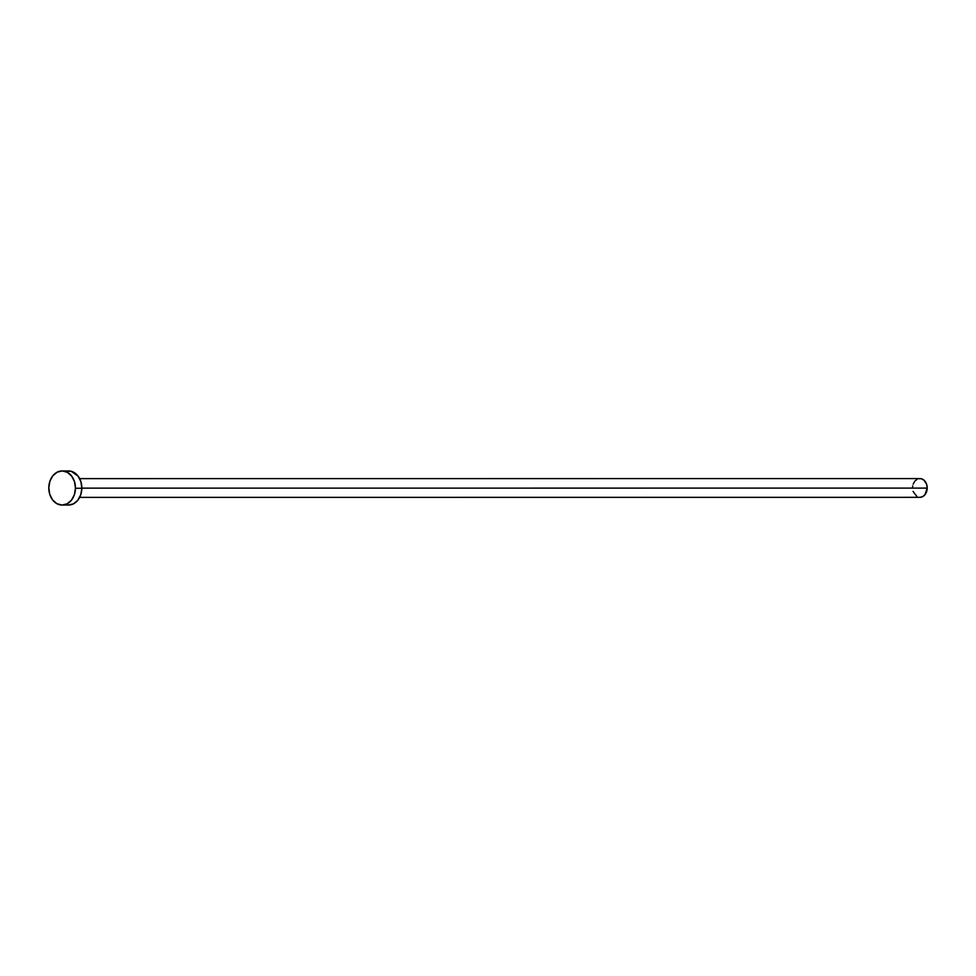 <?xml version="1.0" encoding="UTF-8"?>
<svg xmlns="http://www.w3.org/2000/svg" width="976" height="976" viewBox="0 0 976 976"><rect width="100%" height="100%" fill="white"/><g stroke="black" fill="none" stroke-linecap="round" stroke-linejoin="round"><path stroke-width="1.46" d="M79.654 497.382L919.868 497.333A9.382 7.332 -90 0 0 927.2 488.098L81.85 488.146L927.2 488.098A9.382 7.332 -90 0 0 919.868 478.569L79.642 478.618M62.135 505.056L68.515 505.056A17.056 13.335 -90 0 0 81.85 488.268L75.457 488.268L81.85 488.268A17.056 13.335 -90 0 0 68.515 470.944L62.122 470.944A17.056 13.335 90 0 1 75.457 488.268A17.056 13.335 90 0 1 62.135 505.056A17.056 13.335 90 0 1 48.8 487.732A17.056 13.335 90 0 1 62.122 470.944M66.124 471.225L71.321 471.323L78.092 476.129L80.91 481.717L81.85 488.268L80.752 494.771L77.787 500.249L73.42 503.86L68.308 505.056M48.8 487.732L49.898 481.229L52.85 475.751L57.218 472.14L62.342 470.944L67.417 472.347L71.699 476.129L74.518 481.717L75.457 488.268L74.359 494.771L71.407 500.249L67.039 503.86L61.915 505.056L56.84 503.653L52.558 499.871L49.739 494.283L48.8 487.732M918.55 478.716L921.417 478.777L924.04 480.229L926.688 484.499L927.2 488.098L924.967 494.686L922.564 496.674L919.758 497.333M916.952 496.564L913.048 491.404M912.536 487.805L912.706 485.975M913.146 484.218L914.768 481.217L917.172 479.228"/></g></svg>
